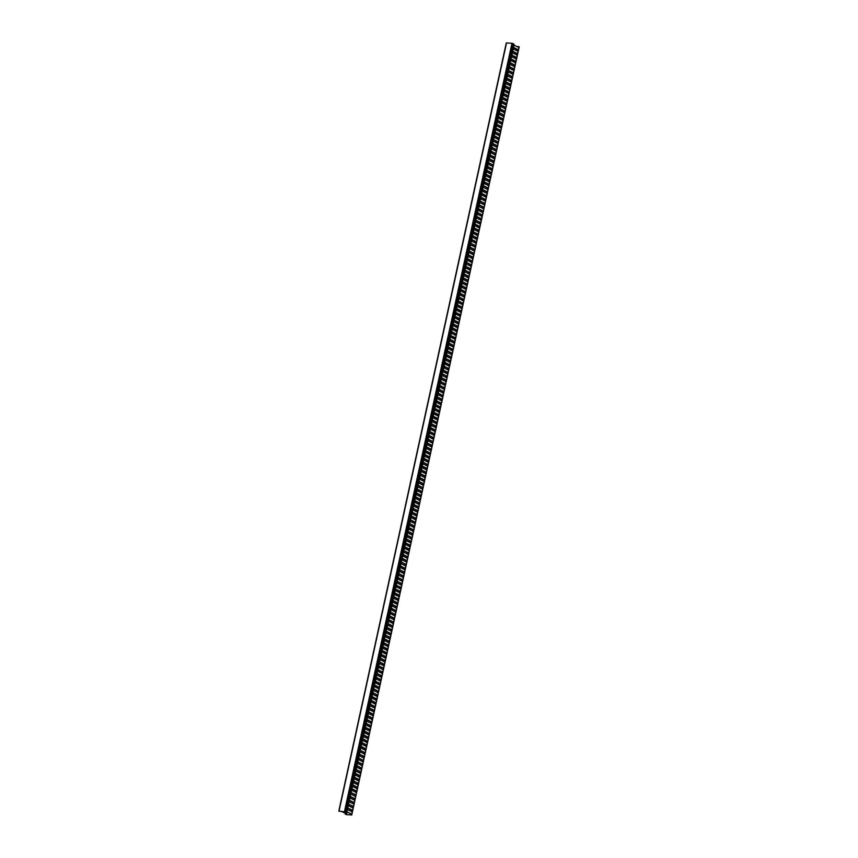 <?xml version="1.0" encoding="UTF-8"?>
<svg xmlns="http://www.w3.org/2000/svg" width="858" height="858" viewBox="0 0 858 858"><rect width="100%" height="100%" fill="white"/><g stroke="black" fill="none" stroke-linecap="round" stroke-linejoin="round"><path stroke-width="1.29" d="M338.921 811.078L506.274 42.943L511.99 43.265L513.974 44.144L346.471 812.301L513.792 43.962M346.31 812.14L338.792 811.121L346.482 812.322L513.974 44.144M346.6 811.786L351.19 813.877L350.579 814.617L351.254 814.95L346.439 814.628L347.007 811.99M347.554 809.512L347.855 808.15M348.391 805.662L348.691 804.311M349.227 801.822L349.528 800.46M350.064 797.983L350.364 796.621M350.901 794.143L351.201 792.781M351.737 790.304L352.037 788.942M352.574 786.464L352.874 785.102M353.41 782.625L353.711 781.263M354.257 778.785L354.547 777.423M355.094 774.946L355.384 773.584M355.931 771.095L356.22 769.733M356.767 767.256L357.057 765.894M357.604 763.416L357.904 762.054M358.44 759.577L358.741 758.215M359.277 755.737L359.577 754.375M360.113 751.898L360.414 750.535M360.95 748.058L361.25 746.696M361.786 744.218L362.087 742.856M362.623 740.368L362.923 739.006M363.46 736.529L363.76 735.167M364.307 732.689L364.596 731.327M365.143 728.85L365.433 727.487M365.98 725.01L366.269 723.648M366.816 721.17L367.106 719.808M367.653 717.331L367.953 715.969M368.49 713.491L368.79 712.129M369.326 709.641L369.626 708.279M370.163 705.802L370.463 704.439M370.999 701.962L371.299 700.6M371.836 698.122L372.136 696.76M372.672 694.283L372.973 692.921M373.509 690.443L373.809 689.081M374.356 686.604L374.646 685.242M375.193 682.764L375.482 681.402M376.029 678.914L376.319 677.552M376.866 675.074L377.155 673.712M377.702 671.235L378.003 669.873M378.539 667.395L378.839 666.033M379.375 663.556L379.676 662.194M380.212 659.716L380.512 658.354M381.049 655.877L381.349 654.515M381.885 652.037L382.185 650.675M382.722 648.187L383.022 646.825M383.558 644.347L383.858 642.985M384.405 640.508L384.695 639.146M385.242 636.668L385.532 635.306M386.079 632.829L386.368 631.467M386.915 628.989L387.205 627.627M387.752 625.15L388.052 623.787M388.588 621.31L388.889 619.948M389.425 617.46L389.725 616.098M390.261 613.62L390.562 612.258M391.098 609.781L391.398 608.419M391.934 605.941L392.235 604.579M392.771 602.101L393.071 600.739M393.608 598.262L393.908 596.9M394.455 594.422L394.744 593.06M395.291 590.583L395.581 589.221M396.128 586.733L396.417 585.37M396.964 582.893L397.254 581.531M397.801 579.053L398.101 577.691M398.638 575.214L398.938 573.852M399.474 571.374L399.774 570.012M400.311 567.535L400.611 566.173M401.147 563.695L401.447 562.333M401.984 559.856L402.284 558.494M402.82 556.005L403.121 554.643M403.657 552.166L403.957 550.804M404.504 548.326L404.794 546.964M405.341 544.487L405.63 543.125M406.177 540.647L406.467 539.285M407.014 536.808L407.303 535.446M407.85 532.968L408.151 531.606M408.687 529.129L408.987 527.767M409.523 525.278L409.824 523.916M410.36 521.439L410.66 520.077M411.196 517.599L411.497 516.237M412.033 513.76L412.333 512.398M412.87 509.92L413.17 508.558M413.706 506.081L414.006 504.719M414.553 502.241L414.843 500.879M415.39 498.401L415.68 497.039M416.227 494.551L416.516 493.2M417.063 490.712L417.353 489.35M417.9 486.872L418.2 485.51M418.736 483.033L419.036 481.67M419.573 479.193L419.873 477.831M420.409 475.353L420.71 473.991M421.246 471.514L421.546 470.152M422.082 467.674L422.383 466.312M422.919 463.824L423.219 462.473M423.755 459.985L424.056 458.622M424.603 456.145L424.892 454.783M425.439 452.305L425.729 450.943M426.276 448.466L426.565 447.104M427.112 444.626L427.402 443.264M427.949 440.787L428.249 439.425M428.786 436.947L429.086 435.585M429.622 433.097L429.922 431.746M430.459 429.257L430.759 427.895M431.295 425.418L431.595 424.056M432.132 421.578L432.432 420.216M432.968 417.739L433.269 416.377M433.805 413.899L434.105 412.537M434.652 410.06L434.942 408.698M435.489 406.22L435.778 404.858M436.325 402.37L436.615 401.018M437.162 398.53L437.451 397.168M437.998 394.691L438.299 393.329M438.835 390.851L439.135 389.489M439.671 387.012L439.972 385.65M440.508 383.172L440.808 381.81M441.344 379.333L441.645 377.97M442.181 375.493L442.481 374.131M443.018 371.653L443.318 370.291M443.854 367.803L444.154 366.441M444.701 363.964L444.991 362.602M445.538 360.124L445.828 358.762M446.375 356.284L446.664 354.922M447.211 352.445L447.501 351.083M448.048 348.605L448.348 347.243M448.884 344.766L449.184 343.404M449.721 340.926L450.021 339.564M450.557 337.076L450.858 335.714M451.394 333.236L451.694 331.874M452.23 329.397L452.531 328.035M453.067 325.557L453.367 324.195M453.903 321.718L454.204 320.356M454.751 317.878L455.04 316.516M455.587 314.039L455.877 312.677M456.424 310.199L456.713 308.837M457.26 306.349L457.55 304.987M458.097 302.509L458.397 301.147M458.933 298.67L459.234 297.308M459.77 294.83L460.07 293.468M460.607 290.991L460.907 289.629M461.443 287.151L461.743 285.789M462.28 283.312L462.58 281.95M463.116 279.472L463.417 278.11M463.953 275.622L464.253 274.26M464.8 271.782L465.09 270.42M465.637 267.943L465.926 266.581M466.473 264.103L466.763 262.741M467.31 260.264L467.599 258.901M468.146 256.424L468.447 255.062M468.983 252.584L469.283 251.222M469.819 248.745L470.12 247.383M470.656 244.895L470.956 243.533M471.492 241.055L471.793 239.693M472.329 237.216L472.629 235.853M473.166 233.376L473.466 232.014M474.002 229.536L474.302 228.174M474.849 225.697L475.139 224.335M475.686 221.857L475.976 220.495M476.522 218.018L476.812 216.656M477.359 214.168L477.649 212.805M478.196 210.328L478.496 208.966M479.032 206.488L479.332 205.126M479.869 202.649L480.169 201.287M480.705 198.809L481.006 197.447M481.542 194.97L481.842 193.608M482.378 191.13L482.679 189.768M483.215 187.291L483.515 185.929M484.051 183.44L484.352 182.078M484.899 179.601L485.188 178.239M485.735 175.761L486.025 174.399M486.572 171.922L486.861 170.56M487.408 168.082L487.698 166.72M488.245 164.243L488.545 162.881M489.081 160.403L489.382 159.041M489.918 156.564L490.218 155.201M490.755 152.713L491.055 151.351M491.591 148.874L491.891 147.512M492.428 145.034L492.728 143.672M493.264 141.195L493.565 139.833M494.101 137.355L494.401 135.993M494.948 133.516L495.238 132.153M495.785 129.676L496.074 128.314M496.621 125.836L496.911 124.474M497.458 121.986L497.747 120.624M498.294 118.147L498.595 116.785M499.131 114.307L499.431 112.945M499.967 110.468L500.268 109.105M500.804 106.628L501.104 105.266M501.64 102.788L501.941 101.426M502.477 98.949L502.777 97.587M503.314 95.109L503.614 93.747M504.15 91.259L504.45 89.908M504.997 87.419L505.287 86.057M505.834 83.58L506.123 82.218M506.67 79.74L506.96 78.378M507.507 75.901L507.797 74.539M508.344 72.061L508.644 70.699M509.18 68.222L509.48 66.86M510.017 64.382L510.317 63.02M510.853 60.532L511.154 59.181M511.69 56.692L511.99 55.33M512.526 52.853L512.827 51.491M513.363 49.013L513.663 47.651M517.213 46.675L518.007 46.729M351.029 814.65L351.587 814.928L519.036 46.933M341.205 811.357L345.935 813.523L345.313 814.263L345.871 814.542L351.587 814.928M345.763 814.296L346.439 814.628M345.484 813.491L345.313 814.263M350.75 813.845L350.579 814.617M341.634 811.346L345.935 813.523M513.781 45.034L518.35 47.244L518.522 46.471L517.942 47.04M347.125 809.362L351.694 811.571L352.037 810.038L347.758 807.904L348.251 805.598L352.531 807.732L352.874 806.198L352.123 807.528M346.621 811.668L351.19 813.877M348.273 804.096L352.424 806.166M348.305 803.989L352.874 806.198M513.256 47.447L517.395 49.517L517.095 50.879M512.419 51.287L516.559 53.357L516.259 54.719M511.582 55.127L515.722 57.196L515.422 58.559M510.735 58.966L514.886 61.036L514.586 62.398M509.899 62.816L514.049 64.876L513.749 66.238M509.062 66.656L513.213 68.715L512.912 70.077M508.226 70.495L512.376 72.565L512.076 73.917M507.389 74.335L511.54 76.405L511.239 77.767M506.552 78.175L510.703 80.244L510.403 81.607M505.716 82.014L509.856 84.084L509.566 85.446M504.879 85.854L509.019 87.924L508.73 89.286M504.043 89.693L508.183 91.763L507.893 93.125M503.206 93.543L507.346 95.603L507.046 96.965M502.37 97.383L506.51 99.442L506.209 100.804M501.533 101.223L505.673 103.292L505.373 104.644M500.686 105.062L504.836 107.132L504.536 108.494M499.849 108.902L504 110.972L503.7 112.334M499.013 112.741L503.163 114.811L502.863 116.173M498.176 116.581L502.327 118.651L502.027 120.013M497.34 120.42L501.49 122.49L501.19 123.852M496.503 124.26L500.643 126.33L500.353 127.692M495.667 128.11L499.806 130.169L499.517 131.531M494.83 131.95L498.97 134.009L498.68 135.371M493.994 135.789L498.133 137.859L497.844 139.221M493.157 139.629L497.297 141.699L496.996 143.061M492.32 143.468L496.46 145.538L496.16 146.9M491.484 147.308L495.624 149.378L495.323 150.74M490.637 151.147L494.787 153.217L494.487 154.579M489.8 154.987L493.951 157.057L493.65 158.419M488.963 158.837L493.114 160.896L492.814 162.259M488.127 162.677L492.278 164.736L491.977 166.098M487.29 166.516L491.441 168.586L491.141 169.948M486.454 170.356L490.594 172.426L490.304 173.788M485.617 174.195L489.757 176.265L489.468 177.627M484.781 178.035L488.921 180.105L488.631 181.467M483.944 181.875L488.084 183.944L487.794 185.307M483.108 185.714L487.247 187.784L486.947 189.146M482.271 189.564L486.411 191.624L486.111 192.986M481.435 193.404L485.574 195.463L485.274 196.825M480.587 197.243L484.738 199.313L484.438 200.675M479.751 201.083L483.901 203.153L483.601 204.515M478.914 204.923L483.065 206.993L482.764 208.355M478.078 208.762L482.228 210.832L481.928 212.194M477.241 212.602L481.392 214.672L481.091 216.034M476.404 216.441L480.544 218.511L480.255 219.873M475.568 220.292L479.708 222.351L479.418 223.713M474.731 224.131L478.871 226.19L478.582 227.552M473.895 227.971L478.035 230.041L477.745 231.403M473.058 231.81L477.198 233.88L476.898 235.242M472.222 235.65L476.362 237.72L476.061 239.082M471.385 239.489L475.525 241.559L475.225 242.921M470.538 243.329L474.689 245.399L474.388 246.761M469.701 247.168L473.852 249.238L473.552 250.6M468.865 251.019L473.015 253.078L472.715 254.44M468.028 254.858L472.179 256.917L471.879 258.279M467.192 258.698L471.342 260.768L471.042 262.13M466.355 262.537L470.495 264.607L470.205 265.969M465.519 266.377L469.658 268.447L469.369 269.809M464.682 270.216L468.822 272.286L468.532 273.648M463.846 274.056L467.985 276.126L467.696 277.488M463.009 277.895L467.149 279.965L466.849 281.327M462.172 281.746L466.312 283.805L466.012 285.167M461.336 285.585L465.476 287.644L465.175 289.007M460.489 289.425L464.639 291.495L464.339 292.857M459.652 293.264L463.803 295.334L463.502 296.696M458.816 297.104L462.966 299.174L462.666 300.536M457.979 300.944L462.13 303.013L461.829 304.375M457.142 304.783L461.293 306.853L460.993 308.215M456.306 308.623L460.446 310.693L460.156 312.055M455.469 312.473L459.609 314.532L459.32 315.894M454.633 316.312L458.773 318.372L458.483 319.734M453.796 320.152L457.936 322.222L457.646 323.584M452.96 323.992L457.099 326.061L456.799 327.424M452.123 327.831L456.263 329.901L455.963 331.263M451.287 331.671L455.426 333.741L455.126 335.103M450.439 335.51L454.59 337.58L454.29 338.942M449.603 339.35L453.753 341.42L453.453 342.782M448.766 343.2L452.917 345.259L452.616 346.621M447.93 347.04L452.08 349.099L451.78 350.461M447.093 350.879L451.244 352.949L450.943 354.311M446.257 354.719L450.396 356.789L450.107 358.151M445.42 358.558L449.56 360.628L449.27 361.99M444.583 362.398L448.723 364.468L448.434 365.83M443.747 366.237L447.887 368.307L447.597 369.669M442.91 370.077L447.05 372.147L446.75 373.509M442.074 373.927L446.214 375.986L445.913 377.348M441.237 377.767L445.377 379.826L445.077 381.188M440.39 381.606L444.541 383.676L444.24 385.038M439.553 385.446L443.704 387.516L443.404 388.878M438.717 389.285L442.867 391.355L442.567 392.717M437.88 393.125L442.031 395.195L441.731 396.557M437.044 396.964L441.194 399.034L440.894 400.396M436.207 400.804L440.347 402.874L440.057 404.236M435.371 404.654L439.511 406.713L439.221 408.076M434.534 408.494L438.674 410.553L438.384 411.915M433.698 412.333L437.837 414.403L437.548 415.755M432.861 416.173L437.001 418.243L436.701 419.605M432.024 420.012L436.164 422.082L435.864 423.444M431.188 423.852L435.328 425.922L435.027 427.284M430.341 427.692L434.491 429.761L434.191 431.124M429.504 431.531L433.655 433.601L433.354 434.963M428.668 435.381L432.818 437.441L432.518 438.803M427.831 439.221L431.982 441.28L431.681 442.642M426.994 443.06L431.145 445.13L430.845 446.482M426.158 446.9L430.298 448.97L430.008 450.332M425.321 450.74L429.461 452.81L429.172 454.172M424.485 454.579L428.625 456.649L428.335 458.011M423.648 458.419L427.788 460.489L427.499 461.851M422.812 462.258L426.952 464.328L426.651 465.69M421.975 466.109L426.115 468.168L425.815 469.53M421.139 469.948L425.278 472.007L424.978 473.369M420.291 473.788L424.442 475.858L424.142 477.209M419.455 477.627L423.605 479.697L423.305 481.059M418.618 481.467L422.769 483.537L422.468 484.899M417.782 485.306L421.932 487.376L421.632 488.738M416.945 489.146L421.096 491.216L420.795 492.578M416.109 492.985L420.248 495.055L419.959 496.417M415.272 496.836L419.412 498.895L419.122 500.257M414.435 500.675L418.575 502.734L418.286 504.096M413.599 504.515L417.739 506.585L417.449 507.936M412.762 508.354L416.902 510.424L416.602 511.786M411.926 512.194L416.066 514.264L415.765 515.626M411.089 516.033L415.229 518.103L414.929 519.465M410.242 519.873L414.393 521.943L414.092 523.305M409.405 523.712L413.556 525.782L413.256 527.144M408.569 527.552L412.719 529.622L412.419 530.984M407.732 531.402L411.883 533.462L411.583 534.824M406.896 535.242L411.046 537.301L410.746 538.663M406.059 539.081L410.199 541.151L409.909 542.513M405.223 542.921L409.363 544.991L409.073 546.353M404.386 546.76L408.526 548.83L408.236 550.192M403.55 550.6L407.689 552.67L407.4 554.032M402.713 554.44L406.853 556.51L406.553 557.872M401.876 558.279L406.016 560.349L405.716 561.711M401.04 562.129L405.18 564.189L404.879 565.551M400.193 565.969L404.343 568.028L404.043 569.39M399.356 569.809L403.507 571.878L403.206 573.241M398.52 573.648L402.67 575.718L402.37 577.08M397.683 577.488L401.834 579.558L401.533 580.92M396.846 581.327L400.997 583.397L400.697 584.759M396.01 585.167L400.15 587.237L399.86 588.599M395.173 589.006L399.313 591.076L399.024 592.438M394.337 592.857L398.477 594.916L398.187 596.278M393.5 596.696L397.64 598.755L397.351 600.117M392.664 600.536L396.804 602.606L396.503 603.968M391.827 604.375L395.967 606.445L395.667 607.807M390.991 608.215L395.13 610.285L394.83 611.647M390.143 612.054L394.294 614.124L393.994 615.486M389.307 615.894L393.457 617.964L393.157 619.326M388.47 619.733L392.621 621.803L392.321 623.165M387.634 623.584L391.784 625.643L391.484 627.005M386.797 627.423L390.948 629.482L390.647 630.845M385.961 631.263L390.1 633.333L389.811 634.695M385.124 635.102L389.264 637.172L388.974 638.534M384.287 638.942L388.427 641.012L388.138 642.374M383.451 642.781L387.591 644.851L387.301 646.213M382.614 646.621L386.754 648.691L386.454 650.053M381.778 650.461L385.918 652.53L385.617 653.893M380.941 654.311L385.081 656.37L384.781 657.732M380.094 658.15L384.245 660.21L383.944 661.572M379.257 661.99L383.408 664.06L383.108 665.422M378.421 665.829L382.571 667.899L382.271 669.261M377.584 669.669L381.735 671.739L381.435 673.101M376.748 673.509L380.898 675.578L380.598 676.941M375.911 677.348L380.051 679.418L379.762 680.78M375.075 681.188L379.215 683.258L378.925 684.62M374.238 685.038L378.378 687.097L378.088 688.459M373.402 688.877L377.541 690.937L377.252 692.299M372.565 692.717L376.705 694.787L376.405 696.149M371.729 696.557L375.868 698.626L375.568 699.989M370.892 700.396L375.032 702.466L374.731 703.828M370.045 704.236L374.195 706.306L373.895 707.668M369.208 708.075L373.359 710.145L373.058 711.507M368.372 711.915L372.522 713.985L372.222 715.347M367.535 715.765L371.686 717.824L371.385 719.186M366.698 719.605L370.849 721.664L370.549 723.026M365.862 723.444L370.002 725.514L369.712 726.876M365.025 727.284L369.165 729.354L368.876 730.716M364.189 731.123L368.329 733.193L368.039 734.555M363.352 734.963L367.492 737.033L367.203 738.395M362.516 738.802L366.656 740.872L366.355 742.234M361.679 742.642L365.819 744.712L365.519 746.074M360.843 746.492L364.982 748.551L364.682 749.913M359.995 750.332L364.146 752.391L363.846 753.753M359.159 754.171L363.309 756.241L363.009 757.603M358.322 758.011L362.473 760.081L362.173 761.443M357.486 761.85L361.636 763.92L361.336 765.282M356.649 765.69L360.8 767.76L360.499 769.122M355.813 769.529L359.952 771.599L359.663 772.961M354.976 773.369L359.116 775.439L358.826 776.801M354.139 777.219L358.279 779.279L357.99 780.641M353.303 781.059L357.443 783.118L357.153 784.48M352.466 784.898L356.606 786.968L356.306 788.33M351.63 788.738L355.77 790.808L355.469 792.17M350.793 792.577L354.933 794.647L354.633 796.01M349.946 796.417L354.097 798.487L353.796 799.849M349.109 800.257L353.26 802.327L352.96 803.689M347.436 807.946L351.587 810.006L351.287 811.368M346.911 811.743L347.415 809.437M348.798 801.683L353.367 803.892L353.711 802.359L349.431 800.224L349.935 797.919L354.215 800.053L354.547 798.519L350.268 796.385L350.772 794.079L355.051 796.213L355.384 794.68L351.104 792.545L351.608 790.239L355.888 792.374L356.22 790.84L351.941 788.706L352.445 786.4L356.724 788.534L357.057 786.99L352.777 784.856L353.281 782.56L357.561 784.695L357.893 783.15L353.614 781.016L354.118 778.71L358.397 780.844L358.73 779.311L354.451 777.176L354.955 774.871L359.234 777.005L359.566 775.471L355.287 773.337L355.791 771.031L360.07 773.165L360.403 771.632L356.124 769.497L356.628 767.191L360.907 769.326L361.239 767.792L356.96 765.658L357.464 763.352L361.744 765.486L362.087 763.952L357.807 761.818L358.301 759.512L362.58 761.647L362.923 760.113L358.644 757.979L359.148 755.673L363.417 757.807L363.76 756.263L359.481 754.128L359.985 751.833L364.264 753.967L364.596 752.423L360.317 750.289L360.821 747.983L365.1 750.117L365.433 748.584L361.154 746.449L361.658 744.143L365.937 746.278L366.269 744.744L361.99 742.61L362.494 740.304L366.774 742.438L367.106 740.904L362.827 738.77L363.331 736.464L367.61 738.599L367.943 737.065L363.663 734.931L364.167 732.625L368.447 734.759L368.779 733.225L364.5 731.091L365.004 728.785L369.283 730.919L369.616 729.386L365.336 727.252L365.84 724.946L370.12 727.08L370.452 725.536L366.173 723.401L366.677 721.106L370.956 723.24L371.289 721.696L367.01 719.562L367.514 717.256L371.793 719.39L372.136 717.856L367.857 715.722L368.35 713.416L372.629 715.551L372.973 714.017L368.693 711.883L369.197 709.577L373.466 711.711L373.809 710.177L369.53 708.043L370.034 705.737L374.313 707.871L374.646 706.338L370.366 704.204L370.87 701.898L375.15 704.032L375.482 702.498L371.203 700.364L371.707 698.058L375.986 700.192L376.319 698.659L372.04 696.524L372.544 694.219L376.823 696.353L377.155 694.808L372.876 692.674L373.38 690.379L377.659 692.513L377.992 690.969L373.713 688.835L374.217 686.529L378.496 688.663L378.828 687.129L374.549 684.995L375.053 682.689L379.333 684.823L379.665 683.29L375.386 681.155L375.89 678.85L380.169 680.984L380.502 679.45L376.222 677.316L376.726 675.01L381.006 677.144L381.338 675.611L377.059 673.476L377.563 671.17L381.842 673.305L382.185 671.771L377.906 669.637L378.399 667.331L382.679 669.465L383.022 667.932L378.743 665.797L379.247 663.491L383.515 665.626L383.858 664.081L379.579 661.947L380.083 659.652L384.363 661.786L384.695 660.242L380.416 658.107L380.92 655.802L385.199 657.936L385.532 656.402L381.252 654.268L381.756 651.962L386.036 654.096L386.368 652.563L382.089 650.428L382.593 648.122L386.872 650.257L387.205 648.723L382.925 646.589L383.429 644.283L387.709 646.417L388.041 644.884L383.762 642.749L384.266 640.443L388.545 642.578L388.878 641.044L384.599 638.91L385.103 636.604L389.382 638.738L389.714 637.204L385.435 635.07L385.939 632.764L390.218 634.899L390.551 633.354L386.272 631.22L386.776 628.925L391.055 631.059L391.387 629.515L387.108 627.38L387.612 625.074L391.891 627.209L392.235 625.675L387.955 623.541L388.449 621.235L392.728 623.369L393.071 621.835L388.792 619.701L389.296 617.395L393.565 619.53L393.908 617.996L389.629 615.862L390.133 613.556L394.412 615.69L394.744 614.156L390.465 612.022L390.969 609.716L395.248 611.851L395.581 610.317L391.302 608.183L391.806 605.877L396.085 608.011L396.417 606.477L392.138 604.343L392.642 602.037L396.922 604.171L397.254 602.627L392.975 600.493L393.479 598.198L397.758 600.332L398.091 598.787L393.811 596.653L394.315 594.347L398.595 596.482L398.927 594.948L394.648 592.814L395.152 590.508L399.431 592.642L399.764 591.108L395.484 588.974L395.988 586.668L400.268 588.803L400.6 587.269L396.321 585.135L396.825 582.829L401.104 584.963L401.437 583.429L397.168 581.295L397.662 578.989L401.941 581.123L402.284 579.59L398.005 577.455L398.498 575.15L402.777 577.284L403.121 575.75L398.841 573.616L399.345 571.31L403.614 573.444L403.957 571.9L399.678 569.766L400.182 567.47L404.461 569.605L404.794 568.06L400.514 565.926L401.018 563.62L405.298 565.754L405.63 564.221L401.351 562.087L401.855 559.781L406.134 561.915L406.467 560.381L402.188 558.247L402.692 555.941L406.971 558.075L407.303 556.542L403.024 554.407L403.528 552.102L407.807 554.236L408.14 552.702L403.861 550.568L404.365 548.262L408.644 550.396L408.976 548.863L404.697 546.728L405.201 544.422L409.481 546.557L409.813 545.023L405.534 542.889L406.038 540.583L410.317 542.717L410.65 541.173L406.37 539.038L406.874 536.743L411.154 538.878L411.486 537.333L407.218 535.199L407.711 532.893L411.99 535.027L412.333 533.494L408.054 531.359L408.547 529.054L412.827 531.188L413.17 529.654L408.891 527.52L409.395 525.214L413.663 527.348L414.006 525.815L409.727 523.68L410.231 521.374L414.511 523.509L414.843 521.975L410.564 519.841L411.068 517.535L415.347 519.669L415.68 518.135L411.4 516.001L411.904 513.695L416.184 515.83L416.516 514.296L412.237 512.162L412.741 509.856L417.02 511.99L417.353 510.446L413.073 508.311L413.577 506.016L417.857 508.151L418.189 506.606L413.91 504.472L414.414 502.166L418.693 504.3L419.026 502.767L414.746 500.632L415.251 498.326L419.53 500.461L419.862 498.927L415.583 496.793L416.087 494.487L420.366 496.621L420.699 495.087L416.42 492.953L416.924 490.647L421.203 492.782L421.535 491.248L417.267 489.114L417.76 486.808L422.039 488.942L422.383 487.408L418.103 485.274L418.597 482.968L422.876 485.102L423.219 483.569L418.94 481.435L419.444 479.129L423.713 481.263L424.056 479.719L419.776 477.584L420.281 475.289L424.56 477.423L424.892 475.879L420.613 473.745L421.117 471.439L425.396 473.573L425.729 472.039L421.45 469.905L421.954 467.599L426.233 469.734L426.565 468.2L422.286 466.066L422.79 463.76L427.07 465.894L427.402 464.36L423.123 462.226L423.627 459.92L427.906 462.054L428.239 460.521L423.959 458.386L424.463 456.081L428.743 458.215L429.075 456.681L424.796 454.547L425.3 452.241L429.579 454.375L429.912 452.842L425.632 450.707L426.136 448.402L430.416 450.536L430.748 448.991L426.469 446.857L426.973 444.562L431.252 446.696L431.585 445.152L427.316 443.018L427.81 440.712L432.089 442.846L432.432 441.312L428.153 439.178L428.646 436.872L432.925 439.006L433.269 437.473L428.989 435.338L429.493 433.033L433.762 435.167L434.105 433.633L429.826 431.499L430.33 429.193L434.609 431.327L434.942 429.794L430.662 427.659L431.166 425.354L435.446 427.488L435.778 425.954L431.499 423.82L432.003 421.514L436.282 423.648L436.615 422.115L432.335 419.98L432.84 417.674L437.119 419.809L437.451 418.264L433.172 416.141L433.676 413.835L437.955 415.969L438.288 414.425L434.009 412.29L434.513 409.995L438.792 412.119L439.124 410.585L434.845 408.451L435.349 406.145L439.628 408.279L439.961 406.746L435.682 404.611L436.186 402.305L440.465 404.44L440.798 402.906L436.518 400.772L437.022 398.466L441.302 400.6L441.634 399.067L437.365 396.932L437.859 394.626L442.138 396.761L442.481 395.227L438.202 393.093L438.695 390.787L442.975 392.921L443.318 391.387L439.039 389.253L439.543 386.947L443.811 389.082L444.154 387.548L439.875 385.414L440.379 383.108L444.659 385.242L444.991 383.698L440.712 381.563L441.216 379.268L445.495 381.402L445.828 379.858L441.548 377.724L442.052 375.418L446.332 377.552L446.664 376.019L442.385 373.884L442.889 371.578L447.168 373.713L447.501 372.179L443.221 370.045L443.725 367.739L448.005 369.873L448.337 368.339L444.058 366.205L444.562 363.899L448.841 366.034L449.174 364.5L444.894 362.366L445.399 360.06L449.678 362.194L450.01 360.66L445.731 358.526L446.235 356.22L450.514 358.354L450.847 356.821L446.568 354.686L447.072 352.381L451.351 354.515L451.683 352.97L447.415 350.836L447.908 348.541L452.187 350.675L452.531 349.131L448.251 346.997L448.745 344.691L453.024 346.825L453.367 345.291L449.088 343.157L449.592 340.851L453.861 342.986L454.204 341.452L449.924 339.318L450.429 337.012L454.708 339.146L455.04 337.612L450.761 335.478L451.265 333.172L455.544 335.306L455.877 333.773L451.598 331.638L452.102 329.333L456.381 331.467L456.713 329.933L452.434 327.799L452.938 325.493L457.217 327.627L457.55 326.094L453.271 323.959L453.775 321.653L458.054 323.788L458.386 322.243L454.107 320.109L454.611 317.814L458.891 319.948L459.223 318.404L454.944 316.27L455.448 313.964L459.727 316.098L460.06 314.564L455.78 312.43L456.284 310.124L460.564 312.258L460.896 310.725L456.617 308.59L457.121 306.285L461.4 308.419L461.733 306.885L457.464 304.751L457.957 302.445L462.237 304.579L462.58 303.046L458.301 300.911L458.794 298.605L463.073 300.74L463.417 299.206L459.137 297.072L459.641 294.766L463.91 296.9L464.253 295.366L459.974 293.232L460.478 290.926L464.757 293.061L465.09 291.516L460.81 289.382L461.314 287.087L465.594 289.221L465.926 287.677L461.647 285.542L462.151 283.237L466.43 285.371L466.763 283.837L462.483 281.703L462.988 279.397L467.267 281.531L467.599 279.998L463.32 277.863L463.824 275.557L468.103 277.692L468.436 276.158L464.157 274.024L464.661 271.718L468.94 273.852L469.272 272.318L464.993 270.184L465.497 267.878L469.776 270.013L470.109 268.479L465.83 266.345L466.334 264.039L470.613 266.173L470.945 264.639L466.666 262.505L467.17 260.199L471.45 262.334L471.782 260.789L467.513 258.655L468.007 256.36L472.286 258.494L472.629 256.95L468.35 254.815L468.843 252.509L473.123 254.644L473.466 253.11L469.187 250.976L469.691 248.67L473.959 250.804L474.302 249.27L470.023 247.136L470.527 244.83L474.806 246.965L475.139 245.431L470.86 243.297L471.364 240.991L475.643 243.125L475.976 241.591L471.696 239.457L472.2 237.151L476.48 239.285L476.812 237.752L472.533 235.618L473.037 233.312L477.316 235.446L477.649 233.912L473.369 231.778L473.873 229.472L478.153 231.606L478.485 230.062L474.206 227.928L474.71 225.633L478.989 227.767L479.322 226.222L475.042 224.088L475.546 221.782L479.826 223.917L480.158 222.383L475.879 220.249L476.383 217.943L480.662 220.077L480.995 218.543L476.716 216.409L477.22 214.103L481.499 216.237L481.831 214.704L477.563 212.569L478.056 210.264L482.335 212.398L482.679 210.864L478.399 208.73L478.893 206.424L483.172 208.558L483.515 207.025L479.236 204.89L479.74 202.585L484.009 204.719L484.352 203.185L480.072 201.051L480.577 198.745L484.856 200.879L485.188 199.335L480.909 197.201L481.413 194.905L485.692 197.04L486.025 195.495L481.746 193.361L482.25 191.055L486.529 193.189L486.861 191.656L482.582 189.521L483.086 187.216L487.365 189.35L487.698 187.816L483.419 185.682L483.923 183.376L488.202 185.51L488.534 183.977L484.255 181.842L484.759 179.537L489.039 181.671L489.371 180.137L485.092 178.003L485.596 175.697L489.875 177.831L490.208 176.298L485.928 174.163L486.432 171.857L490.712 173.992L491.044 172.458L486.765 170.324L487.269 168.018L491.548 170.152L491.881 168.608L487.612 166.473L488.105 164.178L492.385 166.313L492.728 164.768L488.449 162.634L488.942 160.328L493.221 162.462L493.565 160.929L489.285 158.794L489.789 156.488L494.069 158.623L494.401 157.089L490.122 154.955L490.626 152.649L494.905 154.783L495.238 153.25L490.958 151.115L491.462 148.809L495.742 150.944L496.074 149.41L491.795 147.276L492.299 144.97L496.578 147.104L496.911 145.57L492.631 143.436L493.136 141.13L497.415 143.265L497.747 141.731L493.468 139.597L493.972 137.291L498.251 139.425L498.584 137.881L494.305 135.746L494.809 133.451L499.088 135.585L499.42 134.041L495.141 131.907L495.645 129.601L499.924 131.735L500.257 130.202L495.978 128.067L496.482 125.761L500.761 127.896L501.093 126.362L496.814 124.228L497.318 121.922L501.598 124.056L501.93 122.522L497.661 120.388L498.155 118.082L502.434 120.217L502.777 118.683L498.498 116.549L498.991 114.243L503.271 116.377L503.614 114.843L499.335 112.709L499.839 110.403L504.118 112.537L504.45 111.004L500.171 108.869L500.675 106.564L504.954 108.698L505.287 107.153L501.008 105.019L501.512 102.724L505.791 104.858L506.123 103.314L501.844 101.18L502.348 98.874L506.628 101.008L506.96 99.474L502.681 97.34L503.185 95.034L507.464 97.168L507.797 95.635L503.517 93.501L504.021 91.195L508.301 93.329L508.633 91.795L504.354 89.661L504.858 87.355L509.137 89.489L509.47 87.956L505.19 85.821L505.694 83.516L509.974 85.65L510.306 84.116L506.027 81.982L506.531 79.676L510.81 81.81L511.143 80.277L506.864 78.142L507.368 75.836L511.647 77.971L511.979 76.426L507.711 74.292L508.204 71.997L512.483 74.131L512.827 72.587L508.547 70.453L509.041 68.147L513.32 70.281L513.663 68.747L509.384 66.613L509.888 64.307L514.167 66.441L514.5 64.908L510.22 62.773L510.724 60.468L515.004 62.602L515.336 61.068L511.057 58.934L511.561 56.628L515.84 58.762L516.173 57.229L511.894 55.094L512.398 52.788L516.677 54.923L517.009 53.389L512.73 51.255L513.234 48.949L517.513 51.083L517.846 49.55L513.567 47.415L514.071 45.109M348.595 804.064L349.099 801.758M518.522 46.471L519.079 46.75M345.313 811.647L512.805 43.468M339.039 811.078L506.531 42.9M511.99 43.265L344.498 811.443M338.792 811.121L506.274 42.943M519.208 46.868L351.726 815.046"/></g></svg>

